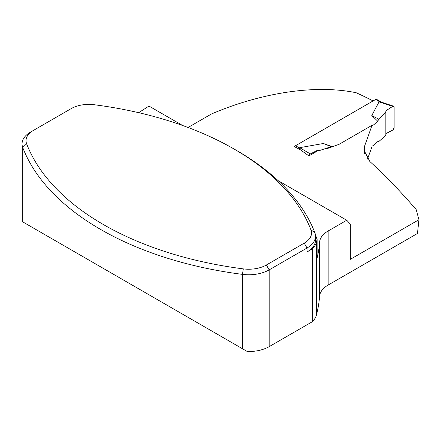 <?xml version="1.0" encoding="UTF-8"?>
<svg xmlns="http://www.w3.org/2000/svg" width="441" height="441" viewBox="0 0 441 441"><rect width="100%" height="100%" fill="white"/><g stroke="black" fill="none" stroke-linecap="round" stroke-linejoin="round"><path stroke-width="0.66" d="M373.103 100.939L373.086 100.934A432.604 249.766 -120 0 0 356.196 92.742C311.065 83.388 255.008 95.206 211.404 114.015L188.053 127.493M326.676 148.76L339.107 144.306L372.044 125.294L364.547 146.285L363.913 150.045L369.828 161.478C385.561 175.871 401.012 191.912 416.188 209.602L418.95 219.712L417.467 233.471L328.159 285.029A29.409 16.979 0 0 0 319.571 296.33A291.699 168.412 180 0 1 316.34 315.276A31.339 18.092 180 0 1 312.305 321.737L312.305 248.911L307.03 251.954A28.93 16.703 0 0 0 315.502 240.147L315.502 236.211A28.93 16.703 0 0 0 314.813 232.589A289.285 167.018 0 0 0 236.966 150.69L234.154 149.069A285.31 164.725 180 0 1 310.933 229.838A24.95 14.404 180 0 1 304.218 243.151L266.358 265.008A24.95 14.404 180 0 1 243.311 268.883A285.31 164.725 180 0 1 26.62 143.777A24.95 14.404 180 0 1 33.334 130.47L71.194 108.613A24.95 14.404 180 0 1 94.247 104.737A285.31 164.725 180 0 1 234.154 149.069M373.086 100.934L294.164 146.5L300.371 149.786L308.898 155.905L317.189 151.12L317.189 150.436L320.089 150.348L331.318 146.644L332.2 146.781M328.159 285.029L328.159 230.979L346.742 220.252L350.319 224.089L350.319 259.336L418.95 219.712M372.044 125.294L372.044 146.533L367.507 159.036M312.305 321.737L269.17 346.643A28.93 16.703 180 0 1 247.28 351.516L22.083 221.498A28.93 16.703 180 0 1 22.05 220.671L22.05 143.904A28.93 16.703 0 0 0 22.739 147.526A289.285 167.018 0 0 0 242.445 274.374A28.93 16.703 0 0 0 269.17 269.875L307.03 248.018A28.93 16.703 0 0 0 315.502 236.211M328.159 230.979A29.409 16.979 0 0 0 319.571 242.28A291.699 168.412 180 0 1 317.112 258.194L317.112 239.413A290.492 167.712 0 0 0 315.414 234.904M182.629 125.503L148.975 106.072L138.683 112.676M346.742 220.252L278.1 180.623M312.305 248.911A31.339 18.092 0 0 0 316.34 242.445A291.699 168.412 0 0 0 317.112 239.413M33.334 130.47L30.523 132.096A28.93 16.703 0 0 0 22.05 143.904M381.415 102.152L376.608 99.374A1.929 1.114 120 0 0 375.644 99.473L295.525 145.728A1.929 1.114 120 0 0 294.577 146.715M332.459 146.688L323.352 143.501L299.671 147.68L299.687 149.416M372.044 125.735L373.957 124.632L377.705 121.17L371.791 115.536L379.034 101.865L381.189 102.075M373.957 124.632L373.957 145.1L377.705 141.644L378.825 141.522L385.842 135.387L385.842 112.389L378.825 119.219L377.705 121.17M373.957 145.1L372.044 146.208M323.352 143.501L331.318 146.644M317.189 150.436L310.343 153.926L299.671 147.68M371.791 115.536L378.825 119.219M379.034 101.865L392.688 106.386L385.842 110.801L385.842 112.389L385.842 110.801L392.688 106.386L394.133 107.124L394.133 127.73L392.688 130.134L385.842 133.623L392.688 130.134A1.929 1.114 120 0 0 394.133 127.73L394.133 107.124A1.929 1.114 -60 0 0 393.609 106.187L380.969 102.003M310.343 153.926A1.929 1.114 120 0 0 308.948 155.877M392.688 106.386A1.929 1.114 -60 0 1 393.609 106.187M310.933 229.838L314.813 232.589M307.03 251.954L307.03 248.018L304.218 243.151M269.17 346.643L269.17 269.875L266.358 265.008M26.62 143.777L22.739 147.526L22.739 221.873M243.311 268.883L242.445 274.374L242.445 348.721M364.547 153.793L364.547 146.285M319.571 296.33L319.571 242.28M316.34 315.276L316.34 242.445M375.644 99.473L379.629 101.772M295.525 145.728L299.511 148.027M377.011 100.261L380.809 102.455"/></g></svg>
